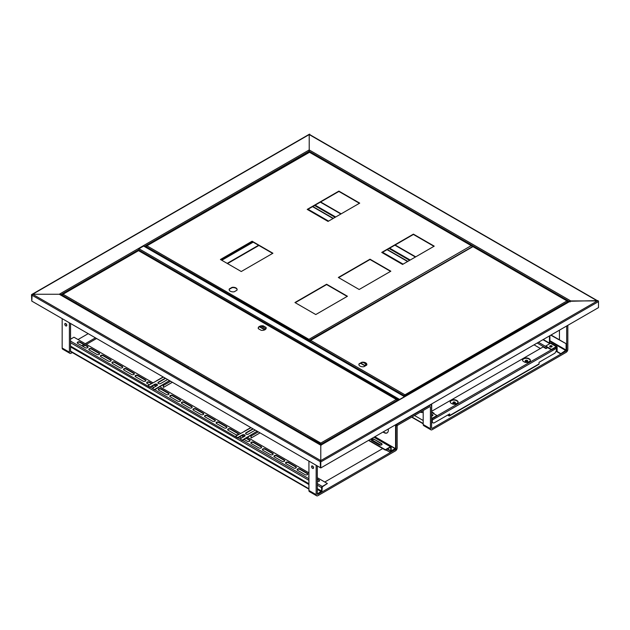 <?xml version="1.0" encoding="UTF-8"?>
<svg xmlns="http://www.w3.org/2000/svg" width="630" height="630" viewBox="0 0 630 630"><rect width="100%" height="100%" fill="white"/><g stroke="black" fill="none" stroke-linecap="round" stroke-linejoin="round"><path stroke-width="0.94" d="M597.752 300.888A0.819 0.472 120 0 0 597.342 300.927L570.725 300.927A0.819 0.472 120 0 0 570.15 301.935M321.198 445.19A0.819 0.472 120 0 0 320.788 445.229L321.363 444.898A0.819 0.472 -120 0 0 320.954 444.859L569.74 301.227A0.819 0.472 60 0 1 570.15 301.266L597.925 300.597A0.819 0.472 60 0 1 598.5 301.597L598.5 307.613L320.788 467.948L320.788 461.932A0.819 0.472 -120 0 0 320.205 460.932L320.497 467.783L320.497 461.766L32.075 295.25A0.819 0.472 -60 0 1 32.658 294.249L59.275 294.249A0.819 0.472 -60 0 1 59.677 294.21L321.024 445.095M320.205 460.932L320.788 460.601L320.788 445.229L320.788 460.601L597.342 300.927L309.212 134.584A0.819 0.472 -60 0 1 309.621 134.536L597.579 300.793M320.788 467.948L31.791 301.101L32.13 294.95M308.794 150.397A0.819 0.472 -60 0 1 309.212 149.948L309.212 134.584L32.075 294.58L32.075 295.25M320.788 460.601L32.658 294.249L59.275 294.249L308.637 150.279A0.819 0.472 60 0 1 309.212 151.279L308.928 152.287M32.075 294.58A0.819 0.472 -120 0 0 31.673 294.541L309.385 134.206A0.819 0.472 60 0 1 309.795 134.245L309.212 134.584L309.212 149.948L308.637 150.279M31.673 294.541A0.819 0.472 -120 0 0 31.5 294.919L31.791 301.101L32.075 294.919M59.85 294.249L59.85 293.919A0.819 0.472 -120 0 1 60.378 294.612M431.44 405.602L431.148 404.397L399.617 422.439M431.581 425.195L431.723 404.397A0.819 0.472 120 0 0 431.534 404.011L431.558 404.019M414.516 415.501L423.195 420.517M420.32 412.146A6.135 3.544 -120 0 0 422.935 412.217A6.135 3.544 -120 0 0 423.195 412.044M420.612 411.981A6.135 3.544 -120 0 0 423.077 412.13M308.928 489.156L71.135 351.871A0.819 0.472 -60 0 1 70.552 351.54L70.552 323.474M66.78 325.127A1.433 0.827 60 0 1 65.937 323.662M72.292 352.54L71.135 353.209A2.457 1.417 -60 0 1 69.906 353.328A2.457 1.417 -60 0 1 69.395 352.202L69.395 322.812M62.165 318.63L62.165 348.028A2.457 1.417 120 0 0 62.669 349.154L69.906 353.328M65.78 325.899A1.433 0.827 60 0 1 64.843 324.639A1.433 0.827 60 0 1 65.063 323.489A1.433 0.827 60 0 1 66.496 324.316A1.433 0.827 60 0 1 66.496 325.97A1.433 0.827 60 0 1 65.78 325.899M321.072 201.718L321.072 202.222M78.018 339.546L88.2 333.664M95.429 337.837L85.247 343.72M83.743 344.586L81.774 345.728M96.587 338.507L86.404 344.389M84.9 345.256L82.932 346.39M566.677 325.986L566.677 350.036A0.819 0.472 -60 0 1 566.102 351.036L432.164 428.369A0.819 0.472 -60 0 1 431.581 428.03L431.581 406.319A2.457 1.417 120 0 0 431.077 405.192A2.457 1.417 120 0 0 429.849 405.318L397.735 423.856A2.457 1.417 120 0 0 396.002 426.864L396.002 448.576A0.819 0.472 -60 0 1 395.419 449.576L317.89 494.337A0.819 0.472 -60 0 1 317.315 493.999L317.315 465.94M313.543 467.594A1.433 0.827 60 0 1 312.7 466.129M567.835 325.316L567.835 349.366A2.457 1.417 -60 0 1 566.102 352.375L432.164 429.699A2.457 1.417 -60 0 1 430.936 429.825A2.457 1.417 -60 0 1 430.424 428.699L430.424 406.988A0.819 0.472 120 0 0 429.849 406.649L397.735 425.195A0.819 0.472 120 0 0 397.16 426.195L397.16 447.906A2.457 1.417 -60 0 1 395.419 450.915L317.89 495.676A2.457 1.417 -60 0 1 316.662 495.794A2.457 1.417 -60 0 1 316.158 494.668L316.158 465.279M308.928 461.097L308.928 490.494A2.457 1.417 120 0 0 309.432 491.62L316.662 495.794M312.543 468.366A1.433 0.827 60 0 1 311.606 467.106A1.433 0.827 60 0 1 311.826 465.956A1.433 0.827 60 0 1 313.26 466.783A1.433 0.827 60 0 1 313.26 468.437A1.433 0.827 60 0 1 312.543 468.366M559.448 339.846L559.448 330.159M324.781 482.013L382.693 448.576M423.195 410.492L423.195 424.526A2.457 1.417 120 0 0 423.699 425.644L430.936 429.825M525.774 360.305A1.228 0.709 0 0 0 525.601 360.391A1.228 0.709 0 0 0 525.357 360.588A1.228 0.709 0 0 0 525.239 360.888A1.228 0.709 0 0 0 526.467 361.596A1.228 0.709 0 0 0 527.696 360.888A1.228 0.709 0 0 0 527.334 360.391A1.228 0.709 0 0 0 527.16 360.305M525.727 360.352A0.819 0.472 0 0 0 527.113 360.848A0.819 0.472 0 0 0 525.727 360.352M453.45 402.058A1.228 0.709 0 0 0 453.277 402.145A1.228 0.709 0 0 0 453.033 402.342A1.228 0.709 0 0 0 452.923 402.641A1.228 0.709 0 0 0 454.143 403.35A1.228 0.709 0 0 0 455.372 402.641A1.228 0.709 0 0 0 455.017 402.145A1.228 0.709 0 0 0 454.836 402.058M453.403 402.105A0.819 0.472 0 0 0 454.789 402.601A0.819 0.472 0 0 0 453.403 402.105M556.786 351.674L560.606 353.871L565.811 350.871A0.819 0.472 120 0 0 566.386 349.863L566.386 343.854L551.053 335.002M415.698 256.851L395.16 244.999M341.176 213.83L320.639 201.97M566.386 343.854L550.77 335.168M415.414 257.024L394.868 245.164M340.893 213.995L320.355 202.136M560.606 353.871L566.102 350.036L566.102 344.019M557.077 351.501L560.606 353.54M374.653 436.85L395.136 448.67L391.238 450.804L391.143 447.174A0.984 0.567 120 0 0 390.939 446.725A0.984 0.567 120 0 0 390.442 446.772L385.355 449.71L368.865 440.189M374.07 439.189L381.591 443.528A1.638 0.945 180 0 1 382.071 444.197A1.638 0.945 180 0 1 381.063 445.071A1.638 0.945 180 0 1 379.276 444.867L371.755 440.527A1.638 0.945 180 0 1 371.275 439.858A1.638 0.945 180 0 1 372.291 438.984A1.638 0.945 180 0 1 374.07 439.189L381.591 443.93A1.638 0.945 180 0 1 382.032 444.402M395.136 448.67L391.49 451.182A0.984 0.567 -60 0 1 390.994 451.23A0.984 0.567 -60 0 1 390.789 450.781L390.695 447.15L385.355 450.111L368.518 440.386M371.314 440.055A1.638 0.945 180 0 1 372.456 439.346A1.638 0.945 180 0 1 374.07 439.59M385.355 449.71L385.355 450.111M70.552 339.176L73.97 337.207L152.94 382.804M317.315 477.705L327.38 483.517L322.292 486.454A0.984 0.567 120 0 0 321.599 487.659L321.599 491.061L317.315 493.999L317.89 494.337M155.681 384.379L157.327 385.332M159.886 386.812L240.597 433.409M243.33 434.991L244.983 435.944M247.535 437.417L308.928 472.854M85.247 347.728L77.726 343.389A1.638 0.945 180 0 1 77.246 342.72A1.638 0.945 180 0 1 78.262 341.846A1.638 0.945 180 0 1 80.041 342.051L87.562 346.39A1.638 0.945 180 0 1 88.042 347.059A1.638 0.945 180 0 1 87.034 347.933A1.638 0.945 180 0 1 85.247 347.728M96.823 354.406L89.302 350.067A1.638 0.945 180 0 1 88.822 349.398A1.638 0.945 180 0 1 89.83 348.524A1.638 0.945 180 0 1 91.61 348.729L99.138 353.076A1.638 0.945 180 0 1 99.611 353.745A1.638 0.945 180 0 1 98.603 354.611A1.638 0.945 180 0 1 96.823 354.406M108.391 361.092L100.871 356.745A1.638 0.945 180 0 1 100.391 356.076A1.638 0.945 180 0 1 101.398 355.21A1.638 0.945 180 0 1 103.186 355.414L110.707 359.754A1.638 0.945 180 0 1 111.187 360.423A1.638 0.945 180 0 1 110.179 361.297A1.638 0.945 180 0 1 108.391 361.092M119.96 367.77L112.439 363.431A1.638 0.945 180 0 1 111.967 362.762A1.638 0.945 180 0 1 112.975 361.888A1.638 0.945 180 0 1 114.754 362.092L122.275 366.432A1.638 0.945 180 0 1 122.755 367.101A1.638 0.945 180 0 1 121.747 367.975A1.638 0.945 180 0 1 119.96 367.77M131.536 374.448L124.015 370.109A1.638 0.945 180 0 1 123.535 369.44A1.638 0.945 180 0 1 124.543 368.566A1.638 0.945 180 0 1 126.331 368.77L133.851 373.118A1.638 0.945 180 0 1 134.332 373.787A1.638 0.945 180 0 1 133.316 374.653A1.638 0.945 180 0 1 131.536 374.448M143.105 381.134L135.584 376.787A1.638 0.945 180 0 1 135.103 376.118A1.638 0.945 180 0 1 136.119 375.252A1.638 0.945 180 0 1 137.899 375.456L145.42 379.795A1.638 0.945 180 0 1 145.9 380.465A1.638 0.945 180 0 1 144.892 381.339A1.638 0.945 180 0 1 143.105 381.134M153.956 387.395L151.932 386.229M149.468 384.804L147.16 383.473A1.638 0.945 180 0 1 146.68 382.804A1.638 0.945 180 0 1 147.688 381.93A1.638 0.945 180 0 1 149.468 382.134L151.783 383.473M154.248 384.891L156.272 386.056M166.249 394.49L158.728 390.151A1.638 0.945 180 0 1 158.248 389.482A1.638 0.945 180 0 1 159.256 388.608A1.638 0.945 180 0 1 161.044 388.812L168.564 393.159A1.638 0.945 180 0 1 169.045 393.829A1.638 0.945 180 0 1 168.029 394.695A1.638 0.945 180 0 1 166.249 394.49M177.817 401.176L170.297 396.829A1.638 0.945 180 0 1 169.816 396.168A1.638 0.945 180 0 1 170.832 395.293A1.638 0.945 180 0 1 172.612 395.498L180.133 399.837A1.638 0.945 180 0 1 180.613 400.507A1.638 0.945 180 0 1 179.605 401.381A1.638 0.945 180 0 1 177.817 401.176M189.394 407.854L181.873 403.515A1.638 0.945 180 0 1 181.393 402.846A1.638 0.945 180 0 1 182.401 401.971A1.638 0.945 180 0 1 184.188 402.176L191.709 406.515A1.638 0.945 180 0 1 192.189 407.185A1.638 0.945 180 0 1 191.173 408.059A1.638 0.945 180 0 1 189.394 407.854M200.962 414.532L193.441 410.193A1.638 0.945 180 0 1 192.961 409.524A1.638 0.945 180 0 1 193.969 408.649A1.638 0.945 180 0 1 195.757 408.854L203.277 413.201A1.638 0.945 180 0 1 203.758 413.871A1.638 0.945 180 0 1 202.75 414.737A1.638 0.945 180 0 1 200.962 414.532M212.538 421.218L205.01 416.871A1.638 0.945 180 0 1 204.537 416.209A1.638 0.945 180 0 1 205.545 415.335A1.638 0.945 180 0 1 207.325 415.54L214.846 419.879A1.638 0.945 180 0 1 215.326 420.549A1.638 0.945 180 0 1 214.318 421.423A1.638 0.945 180 0 1 212.538 421.218M224.107 427.896L216.586 423.557A1.638 0.945 180 0 1 216.106 422.887A1.638 0.945 180 0 1 217.114 422.013A1.638 0.945 180 0 1 218.901 422.218L226.422 426.557A1.638 0.945 180 0 1 226.902 427.227A1.638 0.945 180 0 1 225.886 428.101A1.638 0.945 180 0 1 224.107 427.896M235.675 434.574L228.155 430.235A1.638 0.945 180 0 1 227.674 429.565A1.638 0.945 180 0 1 228.69 428.691A1.638 0.945 180 0 1 230.47 428.896L237.99 433.243A1.638 0.945 180 0 1 238.471 433.912A1.638 0.945 180 0 1 237.463 434.779A1.638 0.945 180 0 1 235.675 434.574M246.385 438.086L249.567 439.921A1.638 0.945 180 0 1 250.039 440.591A1.638 0.945 180 0 1 249.031 441.465A1.638 0.945 180 0 1 247.251 441.26L244.07 439.425M241.605 438L239.731 436.913A1.638 0.945 180 0 1 239.589 436.826M241.889 435.503A1.638 0.945 180 0 1 242.046 435.582L243.92 436.669M258.82 447.938L251.299 443.599A1.638 0.945 180 0 1 250.819 442.929A1.638 0.945 180 0 1 251.827 442.055A1.638 0.945 180 0 1 253.614 442.26L261.135 446.599A1.638 0.945 180 0 1 261.615 447.269A1.638 0.945 180 0 1 260.607 448.143A1.638 0.945 180 0 1 258.82 447.938M270.396 454.624L262.868 450.277A1.638 0.945 180 0 1 262.395 449.607A1.638 0.945 180 0 1 263.403 448.733A1.638 0.945 180 0 1 265.183 448.938L272.703 453.285A1.638 0.945 180 0 1 273.184 453.954A1.638 0.945 180 0 1 272.176 454.828A1.638 0.945 180 0 1 270.396 454.624M281.964 461.302L274.444 456.955A1.638 0.945 180 0 1 273.963 456.293A1.638 0.945 180 0 1 274.971 455.419A1.638 0.945 180 0 1 276.759 455.624L284.28 459.963A1.638 0.945 180 0 1 284.76 460.632A1.638 0.945 180 0 1 283.744 461.506A1.638 0.945 180 0 1 281.964 461.302M293.533 467.98L286.012 463.641A1.638 0.945 180 0 1 285.532 462.971A1.638 0.945 180 0 1 286.548 462.097A1.638 0.945 180 0 1 288.327 462.302L295.848 466.649A1.638 0.945 180 0 1 296.328 467.31A1.638 0.945 180 0 1 295.32 468.184A1.638 0.945 180 0 1 293.533 467.98M305.109 474.666L297.588 470.319A1.638 0.945 180 0 1 297.108 469.649A1.638 0.945 180 0 1 298.116 468.775A1.638 0.945 180 0 1 299.896 468.98L307.424 473.327A1.638 0.945 180 0 1 307.897 473.996A1.638 0.945 180 0 1 306.889 474.87A1.638 0.945 180 0 1 305.109 474.666M317.315 479.036L318.993 480.005A1.638 0.945 180 0 1 319.473 480.674A1.638 0.945 180 0 1 317.315 481.572M308.928 476.831A1.638 0.945 180 0 1 308.676 476.335A1.638 0.945 180 0 1 308.928 475.831M327.38 483.517L322.292 486.856L321.946 490.865A0.984 0.567 -60 0 1 321.245 492.062L317.607 494.172M77.285 342.917A1.638 0.945 180 0 1 78.427 342.216A1.638 0.945 180 0 1 80.041 342.452L87.562 346.791A1.638 0.945 180 0 1 88.003 347.264M88.854 349.603A1.638 0.945 180 0 1 89.995 348.894A1.638 0.945 180 0 1 91.61 349.13L99.138 353.477A1.638 0.945 180 0 1 99.579 353.942M100.43 356.281A1.638 0.945 180 0 1 101.564 355.572A1.638 0.945 180 0 1 103.186 355.816L110.707 360.155A1.638 0.945 180 0 1 111.148 360.62M111.998 362.959A1.638 0.945 180 0 1 113.14 362.258A1.638 0.945 180 0 1 114.754 362.494L122.275 366.833A1.638 0.945 180 0 1 122.716 367.306M123.574 369.645A1.638 0.945 180 0 1 124.709 368.936A1.638 0.945 180 0 1 126.331 369.172L133.851 373.519A1.638 0.945 180 0 1 134.292 373.984M135.143 376.323A1.638 0.945 180 0 1 136.277 375.614A1.638 0.945 180 0 1 137.899 375.858L145.42 380.197A1.638 0.945 180 0 1 145.861 380.662M146.711 383.001A1.638 0.945 180 0 1 147.853 382.3A1.638 0.945 180 0 1 149.468 382.536L151.436 383.67M153.893 385.087L155.925 386.261M158.287 389.686A1.638 0.945 180 0 1 159.421 388.978A1.638 0.945 180 0 1 161.044 389.214L168.564 393.561A1.638 0.945 180 0 1 169.005 394.026M169.856 396.364A1.638 0.945 180 0 1 170.998 395.656A1.638 0.945 180 0 1 172.612 395.9L180.133 400.239A1.638 0.945 180 0 1 180.574 400.704M181.432 403.043A1.638 0.945 180 0 1 182.566 402.342A1.638 0.945 180 0 1 184.188 402.578L191.709 406.917A1.638 0.945 180 0 1 192.15 407.39M193.001 409.728A1.638 0.945 180 0 1 194.135 409.02A1.638 0.945 180 0 1 195.757 409.256L203.277 413.603A1.638 0.945 180 0 1 203.718 414.067M204.569 416.406A1.638 0.945 180 0 1 205.711 415.698A1.638 0.945 180 0 1 207.325 415.942L214.846 420.281A1.638 0.945 180 0 1 215.295 420.745M216.145 423.084A1.638 0.945 180 0 1 217.279 422.384A1.638 0.945 180 0 1 218.901 422.62L226.422 426.959A1.638 0.945 180 0 1 226.863 427.431M227.714 429.77A1.638 0.945 180 0 1 228.855 429.062A1.638 0.945 180 0 1 230.47 429.298L237.99 433.645A1.638 0.945 180 0 1 238.431 434.109M246.031 438.283L249.567 440.323A1.638 0.945 180 0 1 250.008 440.787M241.44 435.763A1.638 0.945 180 0 1 242.046 435.984L243.574 436.866M250.858 443.126A1.638 0.945 180 0 1 251.992 442.425A1.638 0.945 180 0 1 253.614 442.662L261.135 447.001A1.638 0.945 180 0 1 261.576 447.473M262.426 449.812A1.638 0.945 180 0 1 263.568 449.103A1.638 0.945 180 0 1 265.183 449.34L272.703 453.687A1.638 0.945 180 0 1 273.152 454.151M274.003 456.49A1.638 0.945 180 0 1 275.137 455.781A1.638 0.945 180 0 1 276.759 456.026L284.28 460.365A1.638 0.945 180 0 1 284.721 460.829M285.571 463.168A1.638 0.945 180 0 1 286.713 462.467A1.638 0.945 180 0 1 288.327 462.703L295.848 467.043A1.638 0.945 180 0 1 296.289 467.515M297.139 469.854A1.638 0.945 180 0 1 298.281 469.145A1.638 0.945 180 0 1 299.896 469.381L307.424 473.728A1.638 0.945 180 0 1 307.865 474.193M317.315 479.438L318.993 480.406A1.638 0.945 180 0 1 319.434 480.871M308.928 488.762L70.552 351.138M361.801 362.266L359.037 363.856A3.993 2.3 0 0 0 358.887 364.479A3.993 2.3 0 0 0 363.951 366.699L366.715 365.101A3.993 2.3 0 0 0 366.865 364.479A3.993 2.3 0 0 0 361.801 362.266L359.037 364.195A3.993 2.3 0 0 0 358.895 364.644M366.857 364.644A3.993 2.3 0 0 0 361.801 362.596M404.389 396.357L404.68 394.624L404.964 396.357M567.835 302.321L567.835 301.762L404.68 395.632L404.68 396.522L404.68 394.963L404.389 395.798L309.795 341.184L310.661 340.35L309.795 341.736M567.835 301.762L566.969 300.927L567.835 301.762M473.24 246.818L472.658 246.818M404.68 394.963L566.969 300.927L567.756 301.479M309.873 340.893L310.661 340.35L404.68 394.624M555.904 347.335A0.898 0.52 -120 0 1 556.408 348.343L556.408 350.619L554.959 353.123L539.052 362.313L539.052 363.912A0.898 0.52 -120 0 1 538.863 364.321L449.474 415.934A0.898 0.52 60 0 0 449.662 415.524L449.662 413.918L433.755 423.1L431.959 422.069L431.747 419.352M449.316 415.32L449.316 414.115M431.881 419.06A0.898 0.52 60 0 1 432.306 419.997L432.306 422.265M449.474 415.934A0.898 0.52 60 0 1 449.025 415.887L447.639 415.083M449.025 415.485L447.985 414.887M455.395 404.192L457.994 402.696M527.696 360.888L527.696 362.447L530.31 360.943M547.352 347.831L545.997 348.611L543.099 346.941L431.723 411.248M431.723 411.91L434.038 413.248L433.519 413.548M528.783 358.549A3.685 2.126 0 0 0 524.766 358.092A3.685 2.126 0 0 0 522.498 360.053A3.685 2.126 0 0 0 523.577 361.557L524.152 361.888A3.685 2.126 0 0 0 528.168 362.352A3.685 2.126 0 0 0 530.436 360.391A3.685 2.126 0 0 0 529.358 358.887L528.783 358.549L528.783 358.95A3.685 2.126 0 0 0 524.932 358.454A3.685 2.126 0 0 0 522.514 360.258M451.836 403.649A3.685 2.126 0 0 0 455.844 404.106A3.685 2.126 0 0 0 458.12 402.145A3.685 2.126 0 0 0 457.041 400.641L456.459 400.302A3.685 2.126 0 0 0 452.45 399.845A3.685 2.126 0 0 0 450.174 401.806A3.685 2.126 0 0 0 451.253 403.31L451.836 403.649M551.919 346.776A1.331 0.764 0 0 0 549.903 346.776A1.331 0.764 0 0 1 549.974 346.736A1.331 0.764 0 0 1 551.919 346.776M432.739 415.587A1.331 0.764 0 0 0 431.723 415.32A1.331 0.764 180 0 1 432.739 415.587M431.723 412.311L433.692 413.453M530.421 360.588A3.685 2.126 0 0 0 529.358 359.289L528.783 358.95M458.105 402.342A3.685 2.126 0 0 0 457.041 401.042L456.459 400.704A3.685 2.126 0 0 0 452.608 400.207A3.685 2.126 0 0 0 450.19 402.011M551.51 346.996A1.331 0.764 0 0 0 550.313 346.996M432.33 415.808A1.331 0.764 0 0 0 431.723 415.721M258.899 245.472L227.509 263.592M258.552 245.267L227.162 263.387M221.437 260.08L252.819 241.959M221.784 260.284L253.173 242.164M547.21 347.413L551.258 349.752M546.588 348.272A0.898 0.52 -60 0 1 547.155 347.382M534.043 344.823L540.414 348.5M266.049 327.45L263.285 325.852A3.993 2.3 0 0 0 258.213 328.072A3.993 2.3 0 0 0 258.363 328.695L261.127 330.285A3.993 2.3 0 0 0 266.191 328.072A3.993 2.3 0 0 0 266.049 327.45L263.285 326.19A3.993 2.3 0 0 0 258.229 328.238M266.183 328.238A3.993 2.3 0 0 0 266.049 327.781M138.828 250.827L138.246 250.827M320.497 444.788L320.788 443.063L396.286 399.467L397.081 400.018M62.244 294.793L63.032 294.249L62.165 295.084L63.032 294.249L320.788 443.063L321.072 444.788M75.923 302.825L75.757 303.487L75.324 302.683L75.324 303.243M82.561 307.416L82.128 306.605L82.128 307.164M188 368.29L188 367.731L187.567 367.487L187.567 368.038M194.796 372.22L194.796 371.661L194.363 371.409L194.363 371.968M300.534 433.267L300.1 432.456L300.1 433.015M307.338 437.188L306.897 436.377L306.897 436.937M397.16 400.861L397.16 400.302L321.072 444.229L320.788 443.394L320.788 444.953L320.788 444.063L307.338 436.629M75.324 302.683L62.165 295.084L62.165 295.643M75.616 302.849L75.616 303.408M300.392 432.621L300.392 433.18M187.85 367.652L187.85 368.211M265.931 328.884L261.23 326.175M431.723 412.516L436.937 415.524L432.164 418.281A1.228 0.709 120 0 0 431.723 418.659M431.723 415.894A1.228 0.709 -0 0 0 432.952 415.186A1.228 0.709 -0 0 0 431.723 414.477M436.937 415.524L436.937 416.02L432.164 418.777L431.723 423.872M432.873 415.438A1.228 0.709 -0 0 0 431.723 414.981M556.881 346.563L551.092 343.224A1.228 0.709 120 0 0 550.478 343.287L545.706 346.043L551.494 349.382L556.266 346.626A1.228 0.709 -60 0 1 556.881 346.563A1.228 0.709 -60 0 1 557.133 347.13L557.133 351.469L556.006 351.32M551.778 345.878A1.228 0.709 180 0 1 552.14 346.374A1.228 0.709 180 0 1 550.911 347.083A1.228 0.709 180 0 1 549.683 346.374A1.228 0.709 180 0 1 550.447 345.72A1.228 0.709 180 0 1 551.778 345.878M545.706 346.043L545.706 346.539L551.494 349.886L556.573 347.099L556.699 351.721M549.762 346.626A1.228 0.709 180 0 1 551.778 346.374A1.228 0.709 180 0 1 552.061 346.626M551.494 349.382L551.494 349.886M549.903 335.672L549.903 342.948L556.266 346.626M543.682 340.098L543.682 339.263M549.462 335.916L549.462 343.13M251.071 427.699L235.502 436.346L237.675 437.598L242.306 434.928A1.638 0.945 180 0 1 244.086 434.724A1.638 0.945 180 0 1 245.094 435.598A1.638 0.945 180 0 1 244.613 436.267L239.991 438.937L242.156 440.527L250.834 435.267A0.819 0.472 60 0 1 251.126 436.015L251.126 438.015L260.032 432.873M154.791 389.75L237.675 437.937L242.306 435.259A1.638 0.945 180 0 1 243.952 435.031A1.638 0.945 180 0 1 245.07 435.763M253.236 428.951L246.062 433.094A1.638 0.945 0 0 0 245.613 433.59M237.967 437.771L242.156 440.189L257.142 431.203M252.945 428.786L246.062 432.755A1.638 0.945 0 0 0 245.582 433.424A1.638 0.945 0 0 0 246.598 434.298A1.638 0.945 0 0 0 248.377 434.094L255.26 430.117M250.748 435.558L251.126 438.015M163.414 377.086L147.853 385.741L150.019 386.993L154.649 384.324A1.638 0.945 180 0 1 156.429 384.119A1.638 0.945 180 0 1 157.445 384.993A1.638 0.945 180 0 1 156.964 385.654L152.334 388.332L154.507 389.915L163.186 384.662A0.819 0.472 60 0 1 163.469 385.41L163.469 387.411L172.384 382.268M70.552 341.113L150.019 387.332L154.649 384.654A1.638 0.945 180 0 1 156.295 384.426A1.638 0.945 180 0 1 157.413 385.158M165.588 378.346L158.413 382.489A1.638 0.945 0 0 0 157.957 382.985M150.31 387.159L154.507 389.584L169.494 380.599M187.85 367.825L194.363 371.409M165.296 378.173L158.413 382.15A1.638 0.945 0 0 0 157.933 382.82A1.638 0.945 0 0 0 158.941 383.694A1.638 0.945 0 0 0 160.721 383.489L167.612 379.512M163.099 384.954L163.469 387.411M364.116 362.628L366.668 364.093M363.376 362.526L366.833 364.526M194.646 372.133L194.78 371.527M188.165 367.621L187.992 368.29M307.188 437.102L307.314 436.503M300.699 432.597L300.534 433.259M237.108 289.737A3.993 2.3 0 0 0 232.053 287.69L229.288 289.288A3.993 2.3 0 0 0 229.155 289.737M359.423 203.301L338.885 191.441L307.495 209.562M433.944 246.322L413.406 234.462L382.016 252.583M272.64 253.402L252.102 241.542L220.713 259.662M347.161 296.423L326.616 284.571L295.234 302.691M390.553 271.373L370.015 259.513L338.625 277.633M308.928 339.68L308.928 341.239M229.288 289.288L229.288 288.95A3.993 2.3 0 0 0 229.147 289.572A3.993 2.3 0 0 0 234.21 291.792L236.975 290.194A3.993 2.3 0 0 0 237.124 289.572A3.993 2.3 0 0 0 232.053 287.359L229.288 288.95M359.714 203.128L338.885 191.103L307.204 209.396L328.033 221.421L359.714 203.128M434.235 246.157L413.406 234.132L381.725 252.417L402.554 264.442L434.235 246.157M241.251 271.522L272.924 253.236L252.102 241.211L220.421 259.497L241.251 271.522M347.445 296.257L326.616 284.232L294.942 302.526L315.772 314.551L347.445 296.257M390.836 271.207L370.015 259.182L338.334 277.468L359.163 289.493L390.836 271.207M146.136 246.361L146.924 245.81L146.058 246.645L146.924 245.81L308.928 339.342L471.216 245.645L472.004 246.196M309.503 152.287L146.924 245.81M308.637 341.074L308.928 339.342M309.212 341.279L309.795 341.618M472.083 246.873L309.212 340.515L146.058 246.645L146.058 247.204M144.467 246.566L143.601 246.062L138.97 248.74L138.679 250.496M398.751 400.058L404.531 396.711L143.601 246.062M138.97 248.74L399.617 399.444M395.569 424.77L395.569 448.654L396.002 448.576M259.387 326.773L264.718 329.86M382.985 432.038L383.993 432.621A6.135 3.544 -120 0 0 387.064 432.928A6.135 3.544 -120 0 0 388.238 429.006M394.986 448.993L395.569 448.654L374.882 436.716M395.853 424.604L395.853 448.489L394.986 449.159M259.686 326.616L265.025 329.695M383.268 431.873L384.284 432.456A6.135 3.544 -120 0 0 387.206 432.841M385.93 449.773L389.781 452.001L391.065 451.261M385.647 449.946L389.781 452.001M389.781 452.332L394.986 449.324L395.419 449.576M570.15 301.266L321.363 444.898M598.5 301.597L320.788 461.932M320.788 445.229L59.275 294.249M569.331 301.463L309.212 151.279L144.561 246.346M138.655 249.756L60.669 294.777M365.187 365.983L360.565 363.313M62.165 348.028L69.395 352.202M308.928 490.494L316.158 494.668M431.581 428.03L432.164 428.369M423.195 424.526L430.424 428.699M430.424 406.988L429.849 406.649M315.142 205.144L335.68 217.004M389.663 248.173L410.201 260.025M549.903 340.68L566.102 350.036M565.811 350.532L549.903 341.35M409.626 260.363L389.088 248.504M335.105 217.334L314.567 205.482M423.195 423.517L411.91 417.005M390.442 446.772L373.952 437.252M381.591 443.528L381.591 443.93M371.598 439.693L380.945 445.095M387.497 448.875L390.789 450.781M242.448 440.354L308.928 478.737M317.315 483.58L322.292 486.454M318.993 480.005L318.993 480.406M307.424 473.327L307.424 473.728M299.896 468.98L299.896 469.381M295.848 466.649L295.848 467.043M288.327 462.302L288.327 462.703M284.28 459.963L284.28 460.365M276.759 455.624L276.759 456.026M272.703 453.285L272.703 453.687M265.183 448.938L265.183 449.34M261.135 446.599L261.135 447.001M253.614 442.26L253.614 442.662M249.567 439.921L249.567 440.323M242.046 435.582L242.046 435.984M237.99 433.243L237.99 433.645M230.47 428.896L230.47 429.298M226.422 426.557L226.422 426.959M218.901 422.218L218.901 422.62M214.846 419.879L214.846 420.281M207.325 415.54L207.325 415.942M203.277 413.201L203.277 413.603M195.757 408.854L195.757 409.256M191.709 406.515L191.709 406.917M184.188 402.176L184.188 402.578M180.133 399.837L180.133 400.239M172.612 395.498L172.612 395.9M168.564 393.159L168.564 393.561M161.044 388.812L161.044 389.214M149.468 382.134L149.468 382.536M145.42 379.795L145.42 380.197M137.899 375.456L137.899 375.858M133.851 373.118L133.851 373.519M126.331 368.77L126.331 369.172M122.275 366.432L122.275 366.833M114.754 362.092L114.754 362.494M110.707 359.754L110.707 360.155M103.186 355.414L103.186 355.816M99.138 353.076L99.138 353.477M91.61 348.729L91.61 349.13M87.562 346.39L87.562 346.791M80.041 342.051L80.041 342.452M70.552 342.72L308.928 480.344M317.315 485.187L321.599 487.659M70.552 346.122L308.928 483.745M317.315 488.589L321.599 491.061M321.245 491.668L317.315 489.392M308.928 484.549L70.552 346.925M566.969 300.927L472.949 246.645L310.661 340.35M556.408 348.343L432.306 419.997M449.662 415.524L539.052 363.912M436.937 415.855L551.345 349.8M529.358 359.289L529.358 358.887M457.041 401.042L457.041 400.641M456.459 400.704L456.459 400.302M549.84 343.657L542.958 339.68M407.602 261.529L387.064 249.669M333.081 218.508L312.543 206.648M308.031 209.255L328.569 221.114M382.544 252.276L403.09 264.135M538.445 342.287L545.706 346.476M546.43 348.366L537.169 343.019M396.286 399.467L138.537 250.661L63.032 294.249M82.128 306.605L75.757 302.935M187.567 367.487L82.561 306.857M300.1 432.456L194.796 371.661M306.897 436.377L300.534 432.708M431.723 418.029L432.164 418.281M556.266 347.13L556.699 347.374M366.636 364.416L364.794 365.479M258.3 431.873L251.126 436.015M170.643 381.268L163.469 385.41M471.216 245.645L309.212 152.113M309.212 149.948L570.725 300.927M398.656 400.003L138.679 249.905M360.801 363.171L365.432 365.841M430.424 404.814L431.077 405.192M525.239 362.329L525.239 360.888M455.372 404.2L455.372 402.641M452.923 404.082L452.923 402.641M423.195 423.801L411.673 417.147M390.939 446.725L374.244 437.086M390.994 451.23L387.206 449.04M380.457 445.142L371.393 439.913M473.154 246.487L567.583 301.006M310.047 340.42L472.744 246.487M312.803 206.498L333.341 218.358M387.324 249.519L407.862 261.379M543.217 339.523L550.108 343.5M138.742 250.496L396.9 399.546M62.417 294.328L138.332 250.496M364.557 365.337L366.4 364.274M244.235 431.369L250.827 427.557M156.579 380.756L163.178 376.953M146.31 245.889L309.007 151.956M309.417 151.956L471.831 245.724M144.152 246.109L404.507 396.42"/></g></svg>
